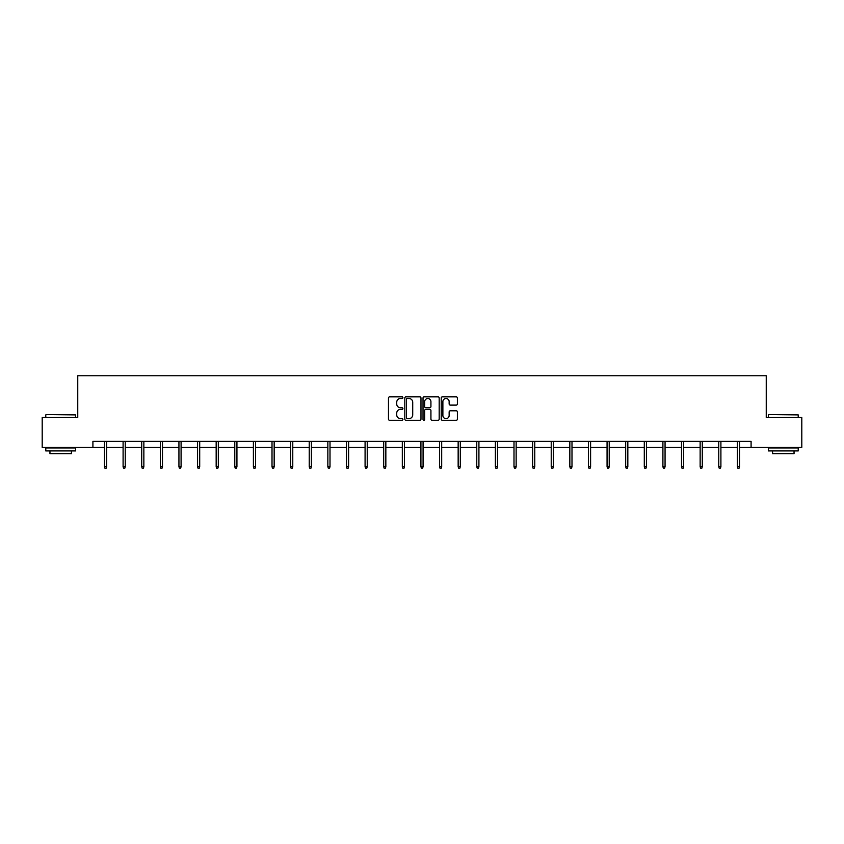 <?xml version="1.0" encoding="UTF-8"?>
<svg xmlns="http://www.w3.org/2000/svg" width="844" height="844" viewBox="0 0 844 844"><rect width="100%" height="100%" fill="white"/><g stroke="black" fill="none" stroke-linecap="round" stroke-linejoin="round"><path stroke-width="1.27" d="M402.904 397.672A0.823 0.823 0 0 0 402.092 396.849L389.643 396.849A1.171 1.171 0 0 0 388.472 398.02L388.472 419.109A1.171 1.171 0 0 0 389.643 420.28L402.092 420.28A0.823 0.823 0 0 0 402.904 419.457A0.823 0.823 0 0 0 402.092 418.635L400.478 418.635A3.745 3.745 0 0 1 396.733 414.889L396.733 413.127A3.745 3.745 0 0 1 400.478 409.382L402.092 409.382A0.823 0.823 0 0 0 402.904 408.559A0.823 0.823 0 0 0 402.092 407.747L400.478 407.747A3.745 3.745 0 0 1 396.733 404.002L396.733 402.24A3.745 3.745 0 0 1 400.478 398.495L402.092 398.495A0.823 0.823 0 0 0 402.904 397.672M456.224 405.109A1.171 1.171 0 0 0 457.395 403.938L457.395 398.02A1.171 1.171 0 0 0 456.224 396.849L442.404 396.849A1.171 1.171 0 0 0 441.233 398.02L441.233 419.109A1.171 1.171 0 0 0 442.404 420.28L456.224 420.28A1.171 1.171 0 0 0 457.395 419.109L457.395 411.956A1.171 1.171 0 0 0 456.224 410.785L450.316 410.785A1.171 1.171 0 0 0 449.145 411.956L449.145 415.501A3.133 3.133 0 0 1 446.012 418.635A3.133 3.133 0 0 1 442.878 415.501L442.878 401.628A3.133 3.133 0 0 1 446.012 398.495A3.133 3.133 0 0 1 449.145 401.628L449.145 403.938A1.171 1.171 0 0 0 450.316 405.109L456.224 405.109M92.914 447.341L42.2 447.341L42.2 417.516L77.754 417.516L77.754 375.749L766.246 375.749L766.246 417.516L801.8 417.516L801.8 447.341L751.086 447.341L751.086 441.38L92.914 441.38L92.914 447.341L104.487 447.341M420.977 398.02A1.171 1.171 0 0 0 419.806 396.849L405.985 396.849A1.171 1.171 0 0 0 404.814 398.02L404.814 419.109A1.171 1.171 0 0 0 405.985 420.28L419.806 420.28A1.171 1.171 0 0 0 420.977 419.109L420.977 398.02M424.194 396.849L438.015 396.849A1.171 1.171 0 0 1 439.186 398.02L439.186 419.109A1.171 1.171 0 0 1 438.015 420.28L432.107 420.28A1.171 1.171 0 0 1 430.925 419.109L430.925 410.553A1.171 1.171 0 0 0 429.754 409.382L425.84 409.382A1.171 1.171 0 0 0 424.669 410.553L424.669 419.457A0.823 0.823 0 0 1 423.846 420.28A0.823 0.823 0 0 1 423.023 419.457L423.023 398.02A1.171 1.171 0 0 1 424.194 396.849M106.629 447.341L123.097 447.341M125.25 447.341L141.718 447.341M143.86 447.341L160.328 447.341M162.481 447.341L178.939 447.341M181.091 447.341L197.559 447.341M199.701 447.341L216.169 447.341M218.322 447.341L234.78 447.341M236.932 447.341L253.4 447.341M255.542 447.341L272.011 447.341M274.163 447.341L290.631 447.341M292.773 447.341L309.242 447.341M311.394 447.341L327.852 447.341M330.004 447.341L346.473 447.341M348.614 447.341L365.083 447.341M367.235 447.341L383.693 447.341M385.845 447.341L402.314 447.341M404.455 447.341L420.924 447.341M423.076 447.341L439.545 447.341M441.686 447.341L458.155 447.341M460.307 447.341L476.765 447.341M478.917 447.341L495.386 447.341M497.527 447.341L513.996 447.341M516.148 447.341L532.606 447.341M534.758 447.341L551.227 447.341M553.369 447.341L569.837 447.341M571.989 447.341L588.458 447.341M590.6 447.341L607.068 447.341M609.22 447.341L625.678 447.341M627.831 447.341L644.299 447.341M646.441 447.341L662.909 447.341M665.061 447.341L681.519 447.341M683.672 447.341L700.14 447.341M702.282 447.341L718.75 447.341M720.903 447.341L737.371 447.341M739.513 447.341L751.086 447.341M407.272 398.495A0.823 0.823 0 0 0 406.449 399.307L406.449 417.822A0.823 0.823 0 0 0 407.272 418.635L408.971 418.635A3.745 3.745 0 0 0 412.716 414.889L412.716 402.24A3.745 3.745 0 0 0 408.971 398.495L407.272 398.495M430.925 401.681A3.133 3.133 0 0 0 427.802 398.547A3.133 3.133 0 0 0 424.669 401.681L424.669 406.576A1.171 1.171 0 0 0 425.84 407.747L429.754 407.747A1.171 1.171 0 0 0 430.925 406.576L430.925 401.681M104.487 466.7L104.962 468.251L106.154 468.251L106.629 466.7L104.487 466.7L104.487 441.38M106.629 466.7L106.629 441.38M46.135 414.531L75.612 414.889L46.135 414.531M60.694 450.928L45.776 450.928L45.776 447.942L75.612 447.942L75.612 450.928L60.694 450.928M71.434 450.928L71.434 453.671L49.954 453.671L49.954 450.928M768.747 414.531L798.224 414.889L768.747 414.531M783.306 450.928L768.388 450.928L768.388 447.942L798.224 447.942L798.224 450.928L783.306 450.928M794.046 450.928L794.046 453.671L772.566 453.671L772.566 450.928M123.097 466.7L123.572 468.251L124.775 468.251L125.25 466.7L123.097 466.7L123.097 441.38M125.25 466.7L125.25 441.38M141.718 466.7L142.193 468.251L143.385 468.251L143.86 466.7L141.718 466.7L141.718 441.38M143.86 466.7L143.86 441.38M160.328 466.7L160.803 468.251L161.995 468.251L162.481 466.7L160.328 466.7L160.328 441.38M162.481 466.7L162.481 441.38M178.939 466.7L179.424 468.251L180.616 468.251L181.091 466.7L178.939 466.7L178.939 441.38M181.091 466.7L181.091 441.38M197.559 466.7L198.034 468.251L199.226 468.251L199.701 466.7L197.559 466.7L197.559 441.38M199.701 466.7L199.701 441.38M216.169 466.7L216.644 468.251L217.836 468.251L218.322 466.7L216.169 466.7L216.169 441.38M218.322 466.7L218.322 441.38M234.78 466.7L235.265 468.251L236.457 468.251L236.932 466.7L234.78 466.7L234.78 441.38M236.932 466.7L236.932 441.38M253.4 466.7L253.875 468.251L255.067 468.251L255.542 466.7L253.4 466.7L253.4 441.38M255.542 466.7L255.542 441.38M272.011 466.7L272.485 468.251L273.688 468.251L274.163 466.7L272.011 466.7L272.011 441.38M274.163 466.7L274.163 441.38M290.631 466.7L291.106 468.251L292.298 468.251L292.773 466.7L290.631 466.7L290.631 441.38M292.773 466.7L292.773 441.38M309.242 466.7L309.716 468.251L310.908 468.251L311.394 466.7L309.242 466.7L309.242 441.38M311.394 466.7L311.394 441.38M327.852 466.7L328.337 468.251L329.529 468.251L330.004 466.7L327.852 466.7L327.852 441.38M330.004 466.7L330.004 441.38M346.473 466.7L346.947 468.251L348.139 468.251L348.614 466.7L346.473 466.7L346.473 441.38M348.614 466.7L348.614 441.38M365.083 466.7L365.558 468.251L366.75 468.251L367.235 466.7L365.083 466.7L365.083 441.38M367.235 466.7L367.235 441.38M383.693 466.7L384.178 468.251L385.37 468.251L385.845 466.7L383.693 466.7L383.693 441.38M385.845 466.7L385.845 441.38M402.314 466.7L402.788 468.251L403.981 468.251L404.455 466.7L402.314 466.7L402.314 441.38M404.455 466.7L404.455 441.38M420.924 466.7L421.399 468.251L422.601 468.251L423.076 466.7L420.924 466.7L420.924 441.38M423.076 466.7L423.076 441.38M439.545 466.7L440.019 468.251L441.212 468.251L441.686 466.7L439.545 466.7L439.545 441.38M441.686 466.7L441.686 441.38M458.155 466.7L458.63 468.251L459.822 468.251L460.307 466.7L458.155 466.7L458.155 441.38M460.307 466.7L460.307 441.38M476.765 466.7L477.25 468.251L478.442 468.251L478.917 466.7L476.765 466.7L476.765 441.38M478.917 466.7L478.917 441.38M495.386 466.7L495.861 468.251L497.053 468.251L497.527 466.7L495.386 466.7L495.386 441.38M497.527 466.7L497.527 441.38M513.996 466.7L514.471 468.251L515.663 468.251L516.148 466.7L513.996 466.7L513.996 441.38M516.148 466.7L516.148 441.38M532.606 466.7L533.091 468.251L534.284 468.251L534.758 466.7L532.606 466.7L532.606 441.38M534.758 466.7L534.758 441.38M551.227 466.7L551.702 468.251L552.894 468.251L553.369 466.7L551.227 466.7L551.227 441.38M553.369 466.7L553.369 441.38M569.837 466.7L570.312 468.251L571.515 468.251L571.989 466.7L569.837 466.7L569.837 441.38M571.989 466.7L571.989 441.38M588.458 466.7L588.933 468.251L590.125 468.251L590.6 466.7L588.458 466.7L588.458 441.38M590.6 466.7L590.6 441.38M607.068 466.7L607.543 468.251L608.735 468.251L609.22 466.7L607.068 466.7L607.068 441.38M609.22 466.7L609.22 441.38M625.678 466.7L626.164 468.251L627.356 468.251L627.831 466.7L625.678 466.7L625.678 441.38M627.831 466.7L627.831 441.38M644.299 466.7L644.774 468.251L645.966 468.251L646.441 466.7L644.299 466.7L644.299 441.38M646.441 466.7L646.441 441.38M662.909 466.7L663.384 468.251L664.576 468.251L665.061 466.7L662.909 466.7L662.909 441.38M665.061 466.7L665.061 441.38M681.519 466.7L682.005 468.251L683.197 468.251L683.672 466.7L681.519 466.7L681.519 441.38M683.672 466.7L683.672 441.38M700.14 466.7L700.615 468.251L701.807 468.251L702.282 466.7L700.14 466.7L700.14 441.38M702.282 466.7L702.282 441.38M718.75 466.7L719.225 468.251L720.428 468.251L720.903 466.7L718.75 466.7L718.75 441.38M720.903 466.7L720.903 441.38M737.371 466.7L737.846 468.251L739.038 468.251L739.513 466.7L737.371 466.7L737.371 441.38M739.513 466.7L739.513 441.38M45.776 417.516L45.776 414.889M52.581 447.942L52.581 447.341M68.807 447.942L68.807 447.341M75.612 417.516L75.612 414.889M768.388 417.516L768.388 414.889M775.193 447.942L775.193 447.341M791.419 447.942L791.419 447.341M798.224 417.516L798.224 414.889"/></g></svg>
